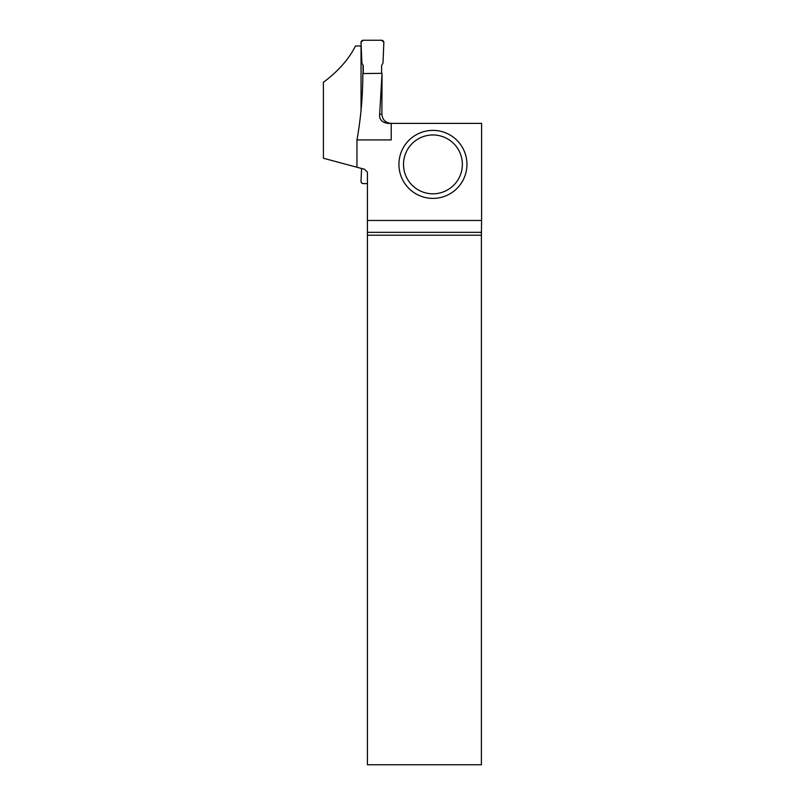<?xml version="1.0" encoding="UTF-8"?>
<svg xmlns="http://www.w3.org/2000/svg" width="805" height="805" viewBox="0 0 805 805"><rect width="100%" height="100%" fill="white"/><g stroke="black" fill="none" stroke-linecap="round" stroke-linejoin="round"><path stroke-width="1.21" d="M363.266 73.567L363.266 65.557L361.898 63.182L361.012 42.222A2.294 2.294 -90 0 1 363.276 40.25L381.6 40.25A2.294 2.294 -90 0 1 383.864 42.222L382.979 63.182L381.61 65.557L381.61 73.335L381.61 65.557L382.979 63.182L383.864 42.222L381.6 40.25L363.276 40.25L361.012 42.222L361.898 63.182L363.266 65.557L363.266 73.567M363.035 65.165L363.035 73.567M367.422 183.6L363.276 183.6A2.294 2.294 90 0 1 361.012 181.628L361.556 168.466M362.069 183.248L361.012 181.628M362.069 40.602L361.012 42.222M361.143 45.986L355.498 45.986C348.786 59.258 338.09 71.363 323.409 82.281L323.409 158.243L364.554 169.271L367.422 172.129L367.422 764.75L481.39 764.75L481.39 235.211L367.422 235.211M361.043 45.986L361.043 110.416M391.22 123.396L391.22 139.929L356.957 139.929C360.861 118.164 362.824 96.047 362.834 73.577L382.043 73.335L379.648 114.219C379.155 119.361 381.872 122.42 387.799 123.396L481.591 123.396L481.591 220.469L367.422 220.469M356.957 139.929L356.957 167.229M379.648 114.219L381.892 114.219L382.043 73.859M381.892 114.219C382.435 119.794 385.494 122.843 391.079 123.396M481.39 235.211L481.591 220.469M481.4 232.343L367.422 232.343M466.94 164.391A34.001 34.001 0 0 1 432.929 198.392A34.001 34.001 0 0 1 398.928 164.391A34.001 34.001 0 0 1 432.929 130.39A34.001 34.001 0 0 1 466.94 164.391A34.001 34.001 0 0 1 432.929 198.392A34.001 34.001 0 0 1 398.928 164.391A34.001 34.001 0 0 1 432.929 130.39A34.001 34.001 0 0 1 466.94 164.391M403.516 164.391A29.413 29.413 0 0 0 447.64 189.869A29.413 29.413 0 0 0 447.64 138.913A29.413 29.413 0 0 0 403.516 164.391M382.043 76.958L382.043 73.597"/></g></svg>
